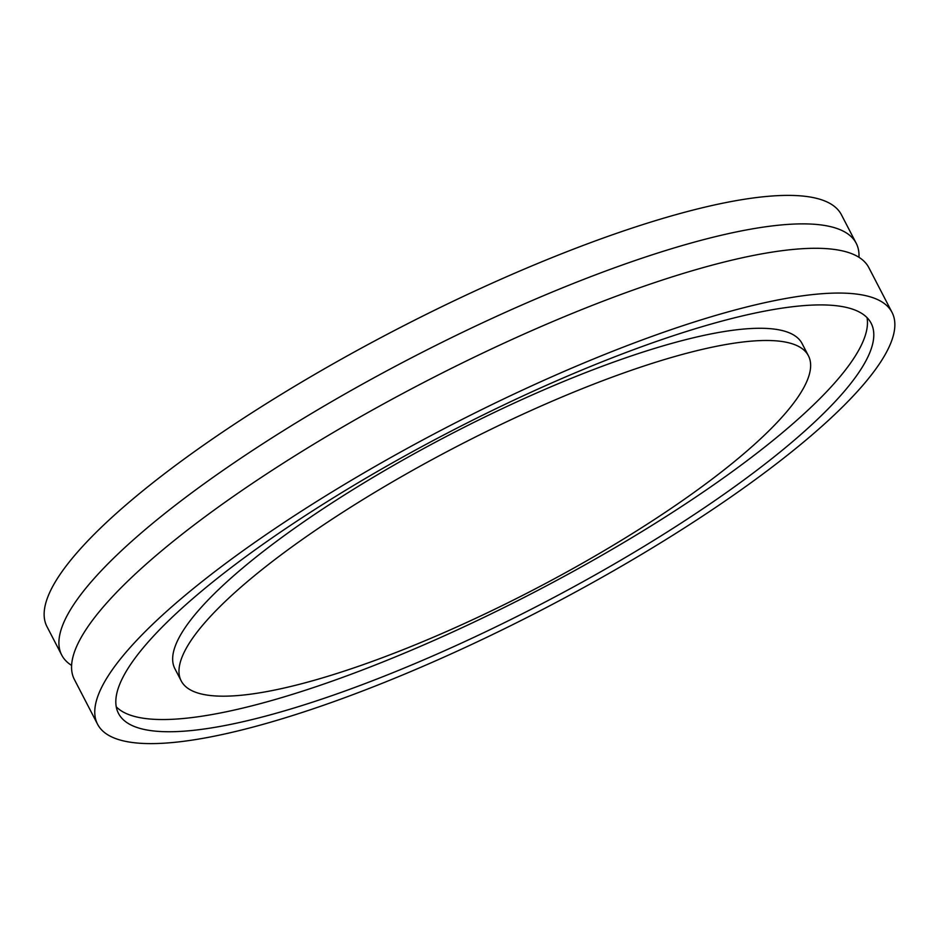 <?xml version="1.0" encoding="UTF-8"?>
<svg xmlns="http://www.w3.org/2000/svg" width="939" height="939" viewBox="0 0 939 939"><rect width="100%" height="100%" fill="white"/><g stroke="black" fill="none" stroke-linecap="round" stroke-linejoin="round"><path stroke-width="1.41" d="M71.599 665.422A447.434 102.926 -27.4 0 1 61.716 655.058A447.434 102.926 -27.4 0 1 223.247 470.228A447.434 102.926 -27.4 0 1 856.192 243.248A447.434 102.926 -27.4 0 1 858.962 257.298M61.716 655.058L46.95 626.571A447.434 102.926 -27.4 0 1 208.481 441.741A447.434 102.926 -27.4 0 1 841.426 214.761L856.192 243.248M892.05 312.429L868.845 267.662A447.434 102.926 152.6 0 0 235.9 494.642A447.434 102.926 152.6 0 0 74.369 679.472L97.574 724.239A447.434 102.926 -27.4 0 1 259.105 539.409A447.434 102.926 -27.4 0 1 892.05 312.429A447.434 102.926 -27.4 0 1 730.519 497.259A447.434 102.926 -27.4 0 1 97.574 724.239M808.42 355.775L802.094 343.568A353.24 81.259 152.6 0 0 302.393 522.765A353.24 81.259 152.6 0 0 174.877 668.685L181.204 680.892A353.24 81.259 152.6 0 0 680.904 501.696A353.24 81.259 152.6 0 0 808.42 355.775A353.24 81.259 152.6 0 0 308.72 534.972A353.24 81.259 152.6 0 0 181.204 680.892M271.512 538.293A423.888 97.515 152.6 0 0 118.478 713.405A423.888 97.515 152.6 0 0 718.112 498.363A423.888 97.515 152.6 0 0 871.146 323.262A423.888 97.515 152.6 0 0 271.512 538.293M116.248 706.809A423.888 97.515 152.6 0 0 711.785 486.156A423.888 97.515 152.6 0 0 867.037 317.64"/></g></svg>
